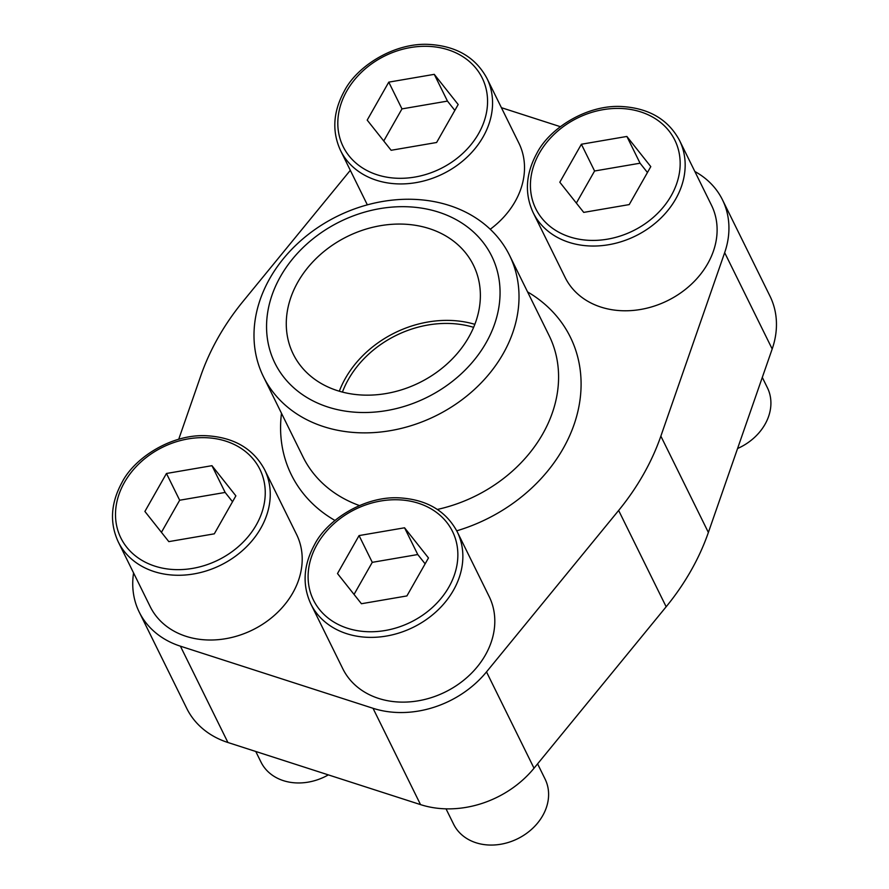 <?xml version="1.0" encoding="UTF-8"?>
<svg xmlns="http://www.w3.org/2000/svg" width="889" height="889" viewBox="0 0 889 889"><rect width="100%" height="100%" fill="white"/><g stroke="black" fill="none" stroke-linecap="round" stroke-linejoin="round"><path stroke-width="1.33" d="M133.572 572.938A93.845 76.11 -26.3 0 0 139.217 612.065L186.734 708.377A93.845 76.11 -26.3 0 0 227.928 742.504L420.53 804.612A93.845 76.11 -26.3 0 0 534.022 768.218L666.161 606.765A249.92 202.692 -26.3 0 0 708.377 532.455L772.185 348.977A93.845 76.11 -26.3 0 0 769.974 296.115L722.457 199.792A93.845 76.11 -26.3 0 0 694.854 171.499M473.648 327.341A96.901 78.599 -26.3 0 0 342.432 392.071M474.859 324.329A100.479 81.488 -26.3 0 0 345.377 378.37A100.479 81.488 -26.3 0 0 339.309 391.204M350.31 170.321L243.03 301.404A249.92 202.692 -26.3 0 0 200.814 375.725L178.722 439.244M139.217 612.065A93.845 76.11 -26.3 0 0 180.411 646.181L373.024 708.289A93.845 76.11 -26.3 0 0 486.505 671.895L618.644 510.453A249.92 202.692 -26.3 0 0 660.86 436.132L724.668 252.654A93.845 76.11 -26.3 0 0 722.457 199.792M560.348 126.683L501.396 107.68M485.394 655.026A81.61 66.186 -26.3 0 0 489.172 596.541L457.235 531.8A81.61 66.186 153.7 0 1 413.329 627.256A81.61 66.186 153.7 0 1 310.861 603.998L342.798 668.75A81.61 66.186 -26.3 0 0 411.529 701.71A81.61 66.186 -26.3 0 0 485.394 655.026M292.792 592.919A81.61 66.186 -26.3 0 0 296.57 534.445L264.622 469.692A81.61 66.186 153.7 0 1 220.716 565.148A81.61 66.186 153.7 0 1 118.259 541.89L150.197 606.642A81.61 66.186 -26.3 0 0 218.916 639.602A81.61 66.186 -26.3 0 0 292.792 592.919M490.228 229.262A81.61 66.186 -26.3 0 0 515.098 201.592A81.61 66.186 -26.3 0 0 518.876 143.107L486.939 78.354A81.61 66.186 153.7 0 1 443.033 173.811A81.61 66.186 153.7 0 1 340.565 150.563L367.346 204.859M707.7 263.689A81.61 66.186 -26.3 0 0 711.478 205.215L679.54 140.462A81.61 66.186 153.7 0 1 635.635 235.918A81.61 66.186 153.7 0 1 533.167 212.66L565.115 277.412A81.61 66.186 -26.3 0 0 633.835 310.372A81.61 66.186 -26.3 0 0 707.7 263.689M280.513 276.457A120.882 98.034 153.7 0 1 482.66 241.808A120.882 98.034 153.7 0 1 386.804 410.551A120.882 98.034 153.7 0 1 280.513 276.457M269.812 278.435A137.195 111.281 153.7 0 1 394.005 199.947A137.195 111.281 153.7 0 1 509.553 255.365A137.195 111.281 153.7 0 1 435.732 415.852A137.195 111.281 153.7 0 1 263.466 376.747A137.195 111.281 153.7 0 1 269.812 278.435M297.871 282.046A100.479 81.488 153.7 0 1 388.815 224.573A100.479 81.488 153.7 0 1 473.437 265.155A100.479 81.488 153.7 0 1 419.375 382.692A100.479 81.488 153.7 0 1 293.214 354.055A100.479 81.488 153.7 0 1 297.871 282.046M559.814 182.223L583.729 212.393L629.223 204.592L650.792 166.621L626.867 136.45L581.384 144.24L559.814 182.223M762.295 377.403L767.396 387.737A51.006 41.372 153.7 0 1 737.57 448.523M367.201 120.115L391.127 150.285L436.61 142.496L458.179 104.524L434.265 74.343L388.771 82.144L367.201 120.115M337.498 573.549L361.423 603.731L406.906 595.93L428.476 557.959L404.562 527.788L359.067 535.578L337.498 573.549M537.589 763.862L545.09 779.075A51.006 41.372 153.7 0 1 517.654 838.738A51.006 41.372 153.7 0 1 453.612 824.203L446.022 808.834M144.896 511.453L168.81 541.623L214.305 533.833L235.874 495.851L211.96 465.68L166.465 473.481L144.896 511.453M328.341 774.886A51.006 41.372 153.7 0 1 260.999 762.095L255.765 751.483M647.448 172.51L640.069 163.209L594.585 170.999L576.35 203.092M594.585 170.999L581.384 144.24M640.069 163.209L626.867 136.45M232.529 501.74L225.15 492.439L179.667 500.229L161.431 532.322M179.667 500.229L166.465 473.481M225.15 492.439L211.96 465.68M425.131 563.848L417.763 554.536L372.269 562.337L354.044 594.419M372.269 562.337L359.067 535.578M417.763 554.536L404.562 527.788M454.835 110.403L447.467 101.102L401.972 108.891L383.748 140.984M401.972 108.891L388.771 82.144M447.467 101.102L434.265 74.343M180.411 646.181L227.928 742.504M373.024 708.289L420.53 804.612M486.505 671.895L534.022 768.218M618.644 510.453L666.161 606.765M660.86 436.132L708.377 532.455M724.668 252.654L772.185 348.977M527.577 291.903A155.564 126.171 153.7 0 1 575.928 418.786A155.564 126.171 153.7 0 1 456.735 530.822M334.986 520.465A155.564 126.171 153.7 0 1 281.491 413.296M509.553 255.365L549.124 335.598A137.195 111.281 153.7 0 1 437.344 509.441M359.412 505.552A137.195 111.281 153.7 0 1 303.049 456.99L263.466 376.747M539.367 153.164A77.521 62.875 153.7 0 1 669.006 130.939A77.521 62.875 153.7 0 1 607.531 239.163A77.521 62.875 153.7 0 1 539.367 153.164M346.754 91.056A77.521 62.875 153.7 0 1 476.404 68.831A77.521 62.875 153.7 0 1 414.919 177.055A77.521 62.875 153.7 0 1 346.754 91.056M317.051 544.501A77.521 62.875 153.7 0 1 446.7 522.276A77.521 62.875 153.7 0 1 385.215 630.501A77.521 62.875 153.7 0 1 317.051 544.501M124.449 482.394A77.521 62.875 153.7 0 1 254.087 460.169A77.521 62.875 153.7 0 1 192.613 568.393A77.521 62.875 153.7 0 1 124.449 482.394M679.54 140.462C668.317 119.615 649.226 108.314 622.289 106.558C587.318 104.224 549.435 128.238 536.867 153.286C525.655 173.877 524.421 193.669 533.167 212.66M486.939 78.354C475.715 57.518 456.624 46.217 429.676 44.45C394.716 42.127 356.833 66.142 344.265 91.178C333.053 111.781 331.819 131.572 340.565 150.563M457.235 531.8C446.011 510.953 426.92 499.651 399.972 497.896C365.012 495.562 327.119 519.576 314.562 544.624C303.338 565.215 302.116 585.006 310.861 603.998M264.622 469.692C253.398 448.856 234.318 437.555 207.37 435.788C172.41 433.454 134.517 457.468 121.96 482.516C110.736 503.107 109.503 522.91 118.259 541.89"/></g></svg>
